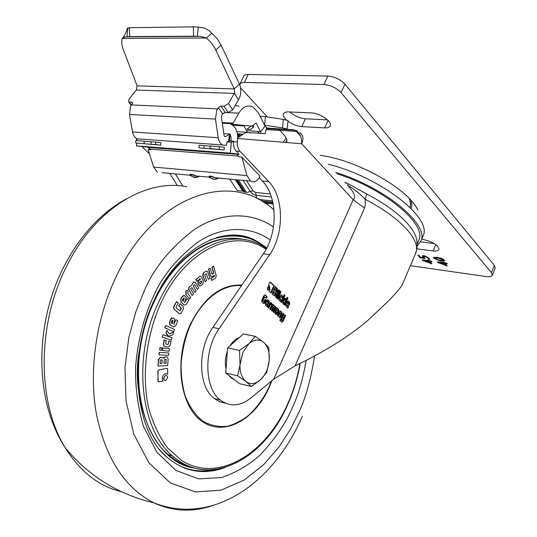 <?xml version="1.0" encoding="UTF-8"?>
<svg xmlns="http://www.w3.org/2000/svg" width="537" height="537" viewBox="0 0 537 537"><rect width="100%" height="100%" fill="white"/><g stroke="black" fill="none" stroke-linecap="round" stroke-linejoin="round"><path stroke-width="0.81" d="M175.391 173.914L182.929 186.171M229.729 179.13L237.2 190.534L242.885 191.125L243.67 191.642M225.54 403.227L219.579 401.73L214.135 398.441C198.166 386.653 197.22 349.104 212.847 327.442L219.096 328.718C203.449 350.493 204.349 388.197 220.291 400.011C229.89 407.066 240.079 406.395 250.86 397.998L273.669 379.243L353.151 199.737C356.071 197.388 354.615 193.058 348.768 186.742M259.257 177.713L262.351 180.949C277.777 196.267 278.032 233.246 263.358 253.726L212.847 327.442M177.391 185.654L169.813 173.384M149.461 153.817L141.882 146.567M136.868 140.493L136.304 138.559M280.301 312.675L278.287 316.4L277.488 315.709L279.415 311.44L280.603 311.071L281.697 312.037L281.979 313.695L280.086 317.971L279.294 317.28L280.918 313.621L280.301 312.675M272.219 306.137L270.628 309.721L269.822 309.017L272.064 304.338L272.957 304.338L273.991 305.902L275.441 306.526L275.823 307.641L273.789 312.48L272.984 311.775L274.595 308.218L274.199 307.312L272.212 311.104L271.407 310.399L273.038 306.768L272.628 305.936L271.722 306.043L270.239 309.379M265.479 305.224L265.285 303.298L266.56 300.472L267.815 299.814L269.104 300.942L269.285 302.868L268.715 304.137L266.305 303.586L268.117 305.466L267.453 306.949L265.479 305.224M285.979 306.358L285.805 304.466L287.047 301.693L288.248 301.042L289.49 302.15L289.665 304.043L289.107 305.291L286.785 304.748L288.523 306.593L287.879 308.05L285.979 306.358M284.966 295.39L281.744 302.579L280.891 301.821L284.113 294.625L284.966 295.39L284.462 295.303L281.354 302.237M282.153 297.652L281.052 296.666L280.71 296.867L279.985 298.485L281.106 299.988L280.455 301.438L279.045 300.183L278.871 298.303L280.106 295.558L281.301 294.92L282.784 296.243L282.153 297.652M281.026 291.839L280.381 293.283L279.522 292.511L280.173 291.067L281.026 291.839L280.529 291.752L279.999 292.933M275.192 286.577L277.414 288.577L277.609 290.638L276.24 292.484L275.642 295.276L274.32 295.954L271.923 293.833L275.192 286.577M269.252 289.262L267.607 289.987L267.372 287.584L269.017 286.859L269.252 289.262L267.768 290.101M222.325 123.215L230.897 123.698L230.863 124.154C235.548 126.625 237.797 131.39 237.609 138.465L237.347 142.036C237.146 146.01 238.059 149.152 240.099 151.454L268.742 181.553C284.12 196.931 284.328 234.065 269.648 254.639L219.096 328.718M269.52 285.765L268.332 285.489L269.695 282.482L270.292 282.167L273.944 285.449L274.038 286.402L271.326 292.41L270.722 292.725L268.876 291.088L269.916 289.839L269.52 285.765M279.643 290.591L276.394 297.813L275.535 297.048L278.784 289.819L279.643 290.591L279.139 290.504L276.011 297.471M280.119 293.86L277.783 299.055L276.931 298.29L279.267 293.088L280.119 293.86L279.623 293.773L277.401 298.713M284.919 298.176L285.872 299.028L283.919 300.72L283.744 304.365L282.771 303.499L283.039 299.928L284.919 298.176M287.933 298.069L284.724 305.238L283.878 304.486L287.094 297.31L287.933 298.069L287.436 297.981L284.341 304.895M263.258 303.284L261.553 301.136L263.553 296.035L265.191 295.028L267.151 296.739L266.459 298.277L264.452 296.921L262.942 300.868L264.117 301.452L265.13 299.196L266.057 300.015L264.499 303.197L263.258 303.284M270.48 304.445L268.815 308.137L268.003 307.433L269.789 303.459L271.098 302.714L271.776 303.298L271.165 304.647L269.977 304.351L268.426 307.802M276.045 308.842L276.622 307.56L278.562 309.299L278.77 310.863L277.293 314.152L276.213 314.588L275.038 313.568L274.669 311.91L275.253 310.581L276.488 309.923L277.77 310.641L276.045 308.842M282.939 321.576L281.865 322.22L279.844 320.508L280.442 319.166L282.039 320.555L282.529 320.106L281.509 319.22L281.099 318.032L283.08 313.259L283.872 313.95L282.321 318.065L283.274 318.434L284.878 314.836L285.657 315.521L282.939 321.576L281.75 322.16M259.619 177.042L260.076 176.136L241.845 157.052L246.953 175.646L250.618 181.137C254.088 182.828 257.089 181.459 259.619 177.042M190.857 175.847L189.903 175.31C189.742 173.78 191.776 173.975 196.005 175.894L198.354 176.626L200.046 176.284M191.407 176.035L190.299 175.263L161.919 172.625M209.886 177.687L208.92 177.136C208.826 175.592 210.92 175.794 215.196 177.734L217.552 178.472L219.21 178.123M218.512 178.056L217.096 178.546C213.048 176.861 210.464 176.378 209.343 177.103L195.481 175.955M250.618 181.137L215.196 177.734L217.23 178.499L215.552 179.177L216.351 179.069M238.576 156.113L150.179 149.125L150.387 149.783L148.138 149.601L153.609 167.027L157.401 172.189M212.075 178.841L215.022 179.358L217.552 178.472M241.845 157.052L239.28 156.851L236.636 154.092L239.207 154.287L236.22 151.159C234.179 148.863 233.259 145.728 233.461 141.768L233.501 141.224L231.366 142.224L230.286 153.146L239.207 154.287M150.179 149.125L148.306 147.259L236.669 154.126M230.286 153.146L136.432 145.889L148.306 147.259M224.137 149.951L224.392 147.299L219.338 146.695L210.276 145.916L210.034 148.574L212.874 148.997L203.906 148.219L204.147 145.581L199.153 145.218L198.918 147.843L224.137 149.951L210.034 148.574M160.905 142.634L160.677 145.165L135.66 142.976L152.481 144.453L150.957 144.231L151.172 141.694L160.905 142.634M226.862 141.909L226.52 145.379L222.264 144.95L219.922 142.634L218.425 139.083L215.465 119.073L216.706 110.354L218.405 107.608L222.613 113.898L221.627 115.408L221.419 116.858L224.07 135.425L224.761 136.64L225.688 136.593L229.494 134.035L228.614 141.09L226.862 141.909L231.366 142.224M137.042 138.969L136.908 140.499M136.673 143.137L136.432 145.889M215.465 119.073L129.464 114.462L132.753 133.263L134.317 136.606L136.7 138.794L222.264 144.95M129.464 114.462L130.578 106.279L132.243 103.708L132.303 102.285L132.572 102.654M222.613 113.898L225.211 112.414L228.198 112.555L232.689 109.85L238.515 99.775L234.38 93.425L136.297 90.028L137.11 85.846L123.295 49.612C121.684 45.289 121.349 41.55 122.295 38.389L125.302 36.818L129.632 36.603L129.377 27.696L127.128 28.474C126.954 30.71 125.537 33.831 122.879 37.832M137.11 85.846L234.233 88.9L239.395 84.054C241.1 88.37 241.227 92.726 239.777 97.13L238.515 99.775M215.84 49.961L221.157 45.162L217.156 38.691L211.806 33.2L206.443 37.979L211.115 42.618L214.86 48.055L234.233 88.9L234.582 92.935L228.507 103.52L223.996 106.245L221.009 106.111L225.211 112.414M221.157 45.162L239.395 84.054M211.806 33.2L208.739 30.341L204.282 28.092L198.314 26.991L193.387 26.857L193.535 36.207L200.106 36.362L206.443 37.979L122.295 38.389M193.535 36.207L129.632 36.603M193.387 26.857L129.377 27.696M136.297 90.028L128.92 99.332L128.652 101.902L129.303 102.07L131.39 104.916M218.405 107.608L221.009 106.111M132.552 103.064L131.907 102.184L129.303 102.07M131.907 102.184L132.303 102.285M155.817 142.036L155.602 144.581L160.677 145.165M135.66 142.976L135.868 140.459L151.159 141.849M150.957 144.231L155.602 144.581M210.249 146.185L204.147 145.581M203.906 148.219L198.918 147.843M230.97 140.332L229.252 141.13L230.145 133.968L231.138 138.029L230.923 141.043L233.501 141.224M237.663 136.848L242.818 134.438L237.649 137.875M229.252 141.13L228.614 141.09M239.012 134.733L239.797 134.176L242.818 134.438M237.649 136.197L239.636 134.787L237.515 134.606M229.856 137.949L229.212 137.902M229.494 134.035L223.822 133.673M147.682 147.178L150.387 149.783M230.863 124.154L251.813 126.135L256.169 123.04L260.512 131.719L246.362 130.504L247.678 132.505L261.183 133.337L260.512 131.719L265.07 126.188L258.599 113.139L253.115 107.024C247.678 104.54 242.899 106.588 238.784 113.166L233.165 123.148L232.138 123.819L230.897 123.698M223.271 113.186L224.298 113.24L224.728 112.481L238.784 113.166M287.161 128.9L288.013 120.59L283.375 119.422L265.466 116.576L260.177 116.307M266.6 128.028L283.67 129.162M285.731 129.135L287.147 128.974L282.502 127.9L264.6 125.188L265.466 116.576M241.288 125.141L241.912 125.195M253.276 125.101L253.625 126.45L252.94 127.665L250.329 129.437L246.913 129.122L251.202 126.081M246.362 130.504L243.751 125.369M239.072 106.407L235.3 105.333M251.423 132.74L251.981 132.773M265.07 126.188L266.735 127.544L265.07 133.646L261.183 133.337M265.07 133.646L260.398 133.29M251.417 132.847L246.174 132.525M237.401 133.834L242.919 134.183L246.812 132.256L236.884 131.646M232.756 125.275L244.033 125.92M266.097 127.343L266.735 127.544M266.567 128.168L292.611 129.659C298.726 130.833 301.767 135.539 301.72 143.782L353.151 199.737L364.509 208.047L295.102 365.838L273.669 379.243M279.978 310.883L281.2 311.943L281.482 313.601L279.696 317.635M279.804 312.588L277.897 316.065M280.603 311.071L280.106 310.977M281.697 312.037L281.2 311.943M281.979 313.695L281.482 313.601M281.878 313.95L281.381 313.863M279.918 312.749L279.421 312.655M272.863 304.264L272.366 304.177L273.487 305.815L273.991 305.902M272.42 305.895L271.722 306.043M274.105 307.265L273.34 307.386L271.823 310.762M274.179 305.781L275.32 307.547L273.4 312.138M272.957 304.338L272.454 304.244M273.575 304.882L273.071 304.788M274.823 305.983L274.326 305.895M275.441 306.526L274.937 306.432M275.823 307.641L275.32 307.547M275.602 308.446L275.105 308.359M273.836 307.473L273.34 307.386M272.266 306.056L271.769 305.962M267.815 299.814L267.319 299.727L268.601 300.854L268.789 302.781L268.225 304.029M267.889 299.874L267.386 299.787M266.305 303.586L265.849 303.821L267.621 305.372L267.064 306.607M268.332 302.626L266.882 302.257L267.607 301.291L268.339 301.928L268.332 302.626L266.386 302.17L266.741 301.378L267.426 301.27M266.882 302.257L266.386 302.17M266.741 301.378L267.238 301.472M269.104 300.942L268.601 300.854M269.285 302.868L268.789 302.781M266.345 303.915L265.849 303.821M268.117 305.466L267.621 305.372M288.248 301.042L287.778 300.962L288.993 302.062L289.168 303.955L288.617 305.177M288.329 301.103L287.832 301.015M286.785 304.748L286.328 304.982L288.027 306.499L287.49 307.708M288.745 303.808L287.349 303.452L288.047 302.492L288.745 303.808L286.852 303.358L287.201 302.586L287.879 302.479M287.349 303.452L286.852 303.358M287.201 302.586L287.698 302.673M289.49 302.15L288.993 302.062M289.665 304.043L289.168 303.955M286.825 305.07L286.328 304.982M288.523 306.593L288.027 306.499M283.999 294.887L284.462 295.303M280.858 296.659L280.213 296.78L279.488 298.397L280.603 299.901L280.072 301.089M279.985 298.485L279.488 298.397M280.213 296.78L280.71 296.867M281.301 294.92L282.281 296.162L281.771 297.303M280.039 299.042L279.542 298.955M281.106 299.988L280.603 299.901M281.381 294.981L280.878 294.9M282.784 296.243L282.281 296.162M280.059 291.329L280.529 291.752M277.609 290.638L277.105 290.551L275.823 292.41M277.22 291.504L276.716 291.416M276.24 292.484L275.743 292.397L275.609 294.162L274.306 295.947M277.105 290.551L276.911 288.497L275.078 286.839M275.629 291.054L274.3 290.034L274.944 288.597L275.447 288.684L276.542 289.671L276.28 290.933L275.944 291.135L274.803 290.114L275.447 288.684M274.34 294.256L272.903 293.135L273.595 291.598L274.098 291.685L275.36 293.316L274.991 294.128L274.112 294.216M274.615 294.303L273.407 293.222L274.098 291.685M272.903 293.135L273.407 293.222M275.4 291.014L275.897 291.101M274.3 290.034L274.803 290.114M276.105 294.249L275.609 294.162M275.642 295.276L275.145 295.189M277.414 288.577L276.911 288.497M268.359 286.651L268.755 289.175M269.017 286.859L268.52 286.771M297.243 130.894L292.611 129.659M270.339 282.2L269.997 282.147M269.916 282.187L273.44 285.369L273.534 286.315L270.594 292.625M273.944 285.449L273.44 285.369M274.038 286.402L273.534 286.315M271.326 292.41L270.829 292.323M278.669 290.074L279.139 290.504M279.146 293.35L279.623 293.773M284.717 298.357L285.375 298.941L283.422 300.633L283.267 303.935M283.422 300.633L283.919 300.72M285.872 299.028L285.375 298.941M286.973 297.572L287.436 297.981M264.506 294.826L266.647 296.652L266.07 297.934M265.016 299.451L265.553 299.921L263.492 303.459M264.62 296.746L263.949 296.827L262.378 300.304L263.526 301.485M265.412 295.202L264.909 295.115M267.151 296.739L266.647 296.652M264.452 296.921L263.949 296.827M262.882 300.391L262.378 300.304M262.855 300.525L262.351 300.438M262.942 300.868L262.439 300.78M263.68 301.512L263.177 301.425M266.057 300.015L265.553 299.921M264.499 303.197L264.003 303.11M270.541 302.586L271.272 303.204L270.776 304.318M270.614 304.298L269.977 304.351M271.225 302.814L270.729 302.72M271.776 303.298L271.272 303.204M276.508 307.815L278.059 309.211L278.267 310.775L276.199 314.575M278.562 309.299L278.059 309.211M277.931 309.07L278.435 309.158M275.951 309.809L277.649 310.936M275.884 313.024L276.38 313.111L275.535 312.205L276.085 311.218L276.978 312.393L276.582 313.152L275.105 312.339L275.353 311.272L275.998 311.198M275.145 312.386L275.642 312.48M275.105 312.339L275.602 312.433M275.038 312.118L275.535 312.205M275.072 311.896L275.575 311.99M275.313 311.353L275.817 311.44M275.353 311.272L275.85 311.359M278.77 310.863L278.267 310.775M278.676 311.111L278.179 311.017M277.293 314.152L276.797 314.058M276.589 309.997L276.085 309.909M284.764 315.085L285.16 315.427L282.442 321.482M282.972 313.507L283.375 313.856L281.804 317.367L282.603 318.515M280.334 319.408L281.697 320.488M282.073 320.569L281.576 320.475M283.872 313.95L283.375 313.856M282.301 317.461L281.804 317.367M282.321 318.065L281.824 317.971M282.932 318.589L282.435 318.495M285.657 315.521L285.16 315.427M300.606 136.143L296.686 131.854L297.599 131.8M297.82 132.001L292.497 129.672M295.102 365.838C324.67 351.695 348.996 336.484 368.087 320.206L387.855 301.546C395.145 294.088 399.884 288.658 402.059 285.248L402.515 284.18M347.419 185.258L347.694 185.406C354.85 189.588 360.642 194.193 365.066 199.214L365.469 204.013L364.509 208.047M402.059 285.248L416.014 252.491C418.048 246.449 415.054 238.811 407.026 229.581C397.521 219.062 383.539 208.94 365.066 199.214L366.872 194.052C384.794 203.51 398.373 213.377 407.596 223.66C413.665 230.621 416.772 236.743 416.92 242.026L417.095 248.363L415.45 253.813M418.383 241.308L418.947 239.992C426.747 224.097 384.559 188.709 336.961 173.78M344.774 182.358L348.258 183.795L366.872 194.052M346.05 182.849L345.66 183.325M348.258 183.795L347.627 185.487M335.699 172.39C384.942 187.514 429.144 224.318 421.015 240.757L417.262 246.02M411.315 200.798L411.913 204.953L411.147 208.591M409.342 198.643L410.523 203.369L410.04 207.483M409.697 199.019L410.657 203.442L410.12 207.316M442.978 262.076L447.173 263.566L447.294 263.929L445.247 263.654L447.207 265.922L437.682 262.439L437.413 261.881L443.528 262.707L443.025 261.969M427.667 260.015L431.815 261.485L431.936 261.855L429.929 261.579L431.909 263.835L422.505 260.385L422.223 259.827L428.224 260.64L427.714 259.901M239.965 84.014L243.879 75.851L245.174 74.878L247.215 74.421L327.852 76.066C334.658 76.69 340.357 79.395 344.955 84.195L494.376 265.412L495.248 268.023L492.301 275.226C491.697 276.555 489.69 277.005 486.274 276.582L410.389 265.687M492.301 275.226L491.415 272.648L494.376 265.412M344.955 84.195L341.109 92.653L491.415 272.648M341.109 92.653C336.491 87.887 330.779 85.175 323.972 84.517L327.852 76.066M248.208 74.401L244.409 82.403L323.972 84.517M244.409 82.403L241.059 83.007L239.69 84.792M240.475 87.679L267.292 116.865M286.429 142.513L286.677 141.996C287.369 139.962 286.335 137.432 283.583 134.398L278.569 129.001M421.632 239.294L423.042 239.468C432.782 241.697 438.105 245.033 438.998 249.483C438.4 250.826 436.447 251.309 433.144 250.933L417.021 248.859M286.456 119.979C283.845 117.59 282.798 115.549 283.321 113.851L284.697 112.441L287.342 111.85L311.52 112.918C319.844 113.032 332.376 121.664 330.282 125.779C329.624 127.316 327.765 128.021 324.71 127.887L301.787 126.611C297.075 126.182 292.464 124.376 287.953 121.194M422.807 257.069L422.263 255.921L423.881 255.612L428.922 258.109L429.62 259.384L428.553 259.217L427.976 258.022L424.754 256.444L423.646 256.632L425.049 258.572L420.122 257.753L417.84 255.182L418.961 255.384L420.739 257.351L423.431 257.706L422.458 255.706M434.03 258.465L433.587 257.485L437.306 257.236L444.086 259.901L444.522 260.868L440.763 261.11L434.03 258.465L433.775 257.263M434.305 243.563L420.558 241.865M327.503 119.899L305.385 118.784C299.666 118.2 294.464 115.911 289.799 111.918M283.127 142.238L286.228 138.116M431.654 261.318L430.124 261.116L429.929 261.579M431.641 263.492L431.493 263.848M431.52 263.358L430.835 263.177L430.64 263.647M430.835 263.177L430.479 263.049M423.814 260.673L423.263 261.009M423.465 260.546L422.673 259.888M428.231 259.955L428.224 260.64M430.452 263.123L430.647 262.653L429.15 260.982L423.982 260.284L423.78 260.747L430.452 263.123L428.949 261.445L423.787 260.754M429.15 260.982L428.949 261.445M429.506 258.955L428.748 258.747L428.553 259.217M428.748 258.747L428.17 257.552L427.976 258.022M428.17 257.552L424.948 255.974L424.754 256.444M424.948 255.974L423.659 256.605M424.633 258.089L421.035 257.612L420.833 258.075M421.035 257.612L420.323 257.283L420.122 257.753M420.323 257.283L418.417 255.176M423.008 256.599L423.633 257.243L423.431 257.706M447.019 263.399L445.442 263.184L445.247 263.654M446.932 265.573L446.777 265.936M446.824 265.446L446.106 265.258L445.911 265.728M446.106 265.258L445.764 265.137M439.011 262.734L438.447 263.07M438.642 262.6L437.85 261.935M443.535 262.016L443.528 262.707M445.737 265.204L445.932 264.734L444.448 263.049L439.179 262.338L438.984 262.808L445.737 265.204L444.253 263.519L438.984 262.808M444.448 263.049L444.253 263.519M444.529 260.62L440.964 260.633L440.763 261.11M440.964 260.633L436.44 259.499M435.467 259.002L434.225 257.988M443.247 259.25L443.045 259.72L438.132 258.075L434.836 258.143L435.057 258.639L439.951 260.277L443.26 260.217L443.461 259.747L442.743 258.821M441.944 258.411L438.326 257.606L435.037 257.666L434.836 258.143M438.326 257.606L438.132 258.075M443.26 260.217L443.045 259.72M242.878 352.259L237.582 375.813L246.006 381.552L251.397 386.506L260.606 379.713L266.795 372.302L269.259 360.267L268.789 347.546L263.58 342.304L255.33 336.37L248.946 343.673L239.522 350.426L240.026 363.475C239.596 371.765 241.596 377.793 246.006 381.552C250.631 384.761 255.498 384.15 260.606 379.713C265.547 374.846 268.426 368.369 269.259 360.267C269.735 352.198 267.842 346.211 263.58 342.304C259.069 338.881 254.189 339.337 248.946 343.673L242.878 352.259M239.24 337.612C235.73 338.894 232.669 341.592 230.044 345.707M251.397 386.506L239.596 383.673L225.728 373.027L227.614 347.848L243.415 333.933L255.33 336.37M227.359 351.245C225.225 357.3 224.788 363.16 226.043 368.825M229.017 375.551L231.34 377.994L234.354 379.646M225.728 373.027L237.582 375.813M227.614 347.848L239.522 350.426M266.614 248.316C251.43 235.387 232.481 232.628 209.759 240.046M184.681 302.492L187.178 298.612L184.553 302.646M184.929 302.546L184.533 302.633L186.191 297.27L184.708 295.679L182.741 296.263L181.016 298.934L181.123 301.928L184.057 305.123L180.875 301.881L180.761 298.887L182.493 296.216L183.855 295.424M189.319 287.235L188.702 289.141L191.991 295.33L188.453 289.094L189.064 287.188L190.333 286.073L189.064 287.188M192.246 295.377L193.555 293.873L190.749 289.289L190.803 288.463L191.863 287.631L194.837 292.403L196.153 290.893L193.354 286.315L193.991 284.805L194.636 284.858L197.408 289.436L198.71 287.933L195.072 282.18L193.407 282.549L192.145 283.664L193.911 281.985M197.408 289.436L194.636 284.858M194.837 292.403L192.031 287.819M203.751 272.83L202.926 275.4L205.215 281.744L202.671 275.36L203.496 272.789L205.752 271.339L203.496 272.789M208.269 279.22L206.289 273.81L208.269 279.22M211.853 280.415L215.619 278.106L216.203 275.689L213.632 266.231L212.149 267.104L213.699 272.722L213.471 273.447L212.33 274.145L211.739 273.722L210.229 268.238L208.725 269.118L210.43 275.266L211.236 276.528L212.491 276.468L214.411 275.327L214.545 275.803L214.263 276.555L211.276 278.327L211.598 280.374L211.021 278.287L214.015 276.508L214.209 275.447M211.236 276.528L210.175 275.226L208.477 269.077L210.229 268.238M212.33 274.145L213.451 272.682L211.9 267.064L213.632 266.231M199.381 286.046L200.992 285.644L202.946 283.838L203.369 281.046L201.543 277.092L200.912 276.307L199.583 276.448L196.139 279.555L196.972 281.341L199.871 278.69L200.496 279.086L198.63 280.804L198.093 283.784L199.381 286.046L197.844 283.744L198.375 280.757L200.241 279.045L200.012 278.616M196.972 281.341L195.891 279.515L199.583 276.448M185.856 294.437L189.548 299.049L185.856 294.437L185.909 291.155L186.997 290.061L185.909 291.155M174.887 309.836L179.123 313.487L174.431 309.594L173.511 308.003L174.008 305.989L176.633 301.586L173.874 307.003L173.834 308.379L174.639 309.789M178.942 305.895L181.258 307.929L181.211 308.909L180.083 310.507L181.009 307.882L178.693 305.842L180.11 303.7L178.693 305.842M150.944 307.627L151.622 307.54M159.429 449.422C175.512 468.345 195.636 474.795 219.801 468.781M158.69 370L166.725 368.389L158.69 370L157.804 371.315L158.214 381.834L162.98 381.116L162.208 378.753C162.375 376.048 163.523 374.343 165.658 373.645L167.463 374.067M164.993 356.93L166.598 356.937L164.993 356.93L163.241 357.984M160.556 357.414L158.59 359.736L158.059 366.012L158.341 359.683L160.308 357.36L161.704 357.373L160.308 357.36M160.127 347.64L159.711 350.077L159.878 347.587L162.013 347.875L159.878 347.587M165.839 344.069L167.719 344.465L168.309 343.942L168.954 340.955L171.041 341.404L168.954 340.955M164.416 339.981L163.55 343.962L164.174 346.117L164.678 346.345L163.926 346.063L163.302 343.908L164.168 339.928L166.215 340.371L164.168 339.928M162.127 337.028L163.047 334.705L162.127 337.028L171.316 340.116L171.988 337.753L163.047 334.705M174.028 324.247L175.821 319.676L173.907 324.462M174.283 324.301L173.901 324.529L174.559 318.857L173.095 318.025L170.88 319.153L169.645 322.307L170.175 324.992L173.565 326.926L169.927 324.939L169.39 322.254L170.632 319.099L171.941 317.837M164.738 327.798L165.765 325.523L164.738 327.798L173.666 331.738L174.438 329.429L165.765 325.523M169.296 333.799L173.552 332.175L169.383 333.927L166.739 330.43L165.993 333.101L168.309 336.283L172.793 334.9L173.552 332.175M162.765 347.976L162.342 350.406L162.516 347.916L169.491 348.822L162.516 347.916M159.375 352.393L159.033 354.829L159.127 352.332L168.819 353.01L159.127 352.332M164.436 380.256L163.416 378.384L165.443 375.376L163.657 378.444L164.436 380.256L165.738 380.532L167.766 377.538L166.973 375.705L165.691 375.437M179.123 313.487L180.177 313.749L181.184 313.098L183.567 308.433L183.036 306.365L180.11 303.7M180.331 310.554L179.687 310.816L176.143 307.708L176.049 307.043L178.224 302.989L176.633 301.586M189.548 299.049L190.776 297.384L187.574 293.121L188.178 291.631L186.997 290.061M186.158 291.195L186.104 294.484M205.215 281.744L206.671 280.65L204.698 275.226L205.006 274.441L206.544 273.85M208.517 279.267L209.967 278.173L207.644 271.856L207.067 271.151L205.752 271.339M192.4 283.711L191.736 285.489L190.333 286.073M184.057 305.123L186.03 304.539L188.809 300.21L187.426 298.659M167.705 374.128L167.645 369.308L167.356 368.476L166.725 368.389M158.939 370.06L157.804 371.315M158.046 371.382L157.932 381.028M158.18 381.089L158.455 381.901M158.059 366.012L167.604 365.59L168.168 359.112L167.369 357.186L166.598 356.937M165.242 356.991L163.369 358.387L162.973 357.655L161.704 357.373M159.711 350.077L161.59 350.305L162.013 347.875M169.202 341.008L168.309 343.942M168.558 343.995L167.719 344.465M167.967 344.519L165.698 343.995L166.215 340.371M164.678 346.345L168.182 347.077L170.182 345.365L171.041 341.404M162.375 337.082L171.316 340.116M173.565 326.926L175.774 325.791L177.76 320.696L176.069 319.73M164.987 327.852L173.666 331.738M166.987 330.483L165.993 333.101M166.242 333.155L168.558 336.337M162.342 350.406L169.068 351.238L169.491 348.822M159.033 354.829L168.477 355.434L168.819 353.01M201.657 282.71L199.959 283.992L199.455 282.402L201.281 280.958L201.811 281.952L201.402 282.663L201.811 281.952M184.198 297.921L183.292 301.284L182.546 300.452L182.533 299.572L184.084 297.813M164.805 359.347L166.155 359.381L166.007 363.274L163.993 363.361L164.282 359.971L164.805 359.347M161.926 363.448L160.033 363.529L160.301 360.434L160.825 359.803L162.046 359.844L161.926 363.448L162.194 360.361M172.672 320.193L172.39 323.704L171.478 323.187L171.296 322.361L172.021 320.529L172.82 320.28M201.402 282.663L200.301 283.959M201.563 281.912L201.422 281.146M183.097 301.062L184.319 298.055M166.295 359.891L166.155 359.381M164 363.294L166.007 363.274M165.758 363.22L166.047 359.83M160.039 363.462L161.677 363.388M161.946 360.3L162.046 359.844M172.149 323.569L172.572 320.227M246.597 180.747L253.055 190.789L250.255 191.534L243.073 180.412M253.055 190.789L255.625 192.441L270.373 193.971M271.44 196.992L255.35 195.213L252.471 193.776L250.255 191.534L246.577 192.514L238.428 179.962M255.625 192.441L256.639 198.435M272.541 200.932L258.586 199.422M236.032 179.734L243.966 191.924L245.221 192.374L237.072 179.835M261.21 200.872L272.816 202.134M299.767 132.693C303.177 134.901 303.828 138.6 301.72 143.782L237.609 138.465M273.192 204.006L264.822 203.087M243.966 191.924L243.308 190.91M242.885 191.125L241.825 189.635L242.637 189.883M241.825 189.635L235.334 179.667M246.953 175.646L153.609 167.027M213.746 179.459L215.022 179.358M215.015 179.358L211.216 178.385L209.343 177.096L210.464 177.881M196.012 175.894L198.435 176.747L196.408 177.324L192.152 176.539L190.299 175.263C191.367 174.565 193.904 175.042 197.918 176.693L198.354 176.626M198.435 176.747L199.375 176.217M197.24 177.217L194.656 177.606M198.442 176.747L195.857 177.505L192.991 176.988M198.314 26.991L197.374 36.227M126.98 36.664L127.806 27.904M232.689 109.85L228.507 103.52M228.198 112.555L223.996 106.245M217.545 108.877L131.397 104.896M218.156 137.714L132.464 131.981M144.05 143.715L144.258 141.191M219.096 149.36L219.338 146.695M225.688 136.593L224.594 136.519M237.347 142.036L233.461 141.768M233.165 123.148L222.231 122.537M282.502 127.9L283.375 119.422M252.424 125.698L252.94 127.665M257.767 131.196L259.082 133.21M240.099 151.454L236.22 151.159M268.742 181.553L262.351 180.949M269.648 254.639L263.358 253.726M265.023 302.304L264.526 302.21M277.414 313.91L276.917 313.823M283.066 321.321L282.569 321.227M266.177 129.585L295.551 131.323M328.268 164.235C379.921 176.901 432.419 217.841 423.183 235.662L422.599 237.025M320.139 155.314C357.38 160.154 408.268 188.964 417.773 209.987M285.778 142.459L286.859 140.123M435.822 244.597L433.144 250.933M328.087 120.469L324.71 127.887M301.787 126.611L305.385 118.784M422.7 259.921L422.505 260.385M429.338 258.935L429.144 259.405M437.883 261.969L437.682 262.439M186.762 186.769C145.433 178.271 94.17 209.39 66.199 267.124C36.771 325.227 37.275 402.945 65.212 447.717C80.087 471.647 98.754 486.287 121.214 491.644M211.578 505.941C191.79 512.419 172.592 511.399 153.985 502.887C124.987 488.308 105.789 458.672 96.391 413.987C88.625 370.631 96.076 318.407 116.408 276.146C154.831 194.354 231.608 169.773 274.018 210.007M172.155 457.813L173.652 456.94M314.521 356.125C310.97 378.921 305.828 397.508 299.109 411.879L290.564 429.103L278.918 447.133L263.553 464.787L244.1 480.078L220.908 490.187L195.428 491.932L170.33 482.897L148.89 462.813L133.78 434.091L126.034 400.964L124.96 367.724L128.873 337.404L135.908 311.487L144.534 290.248C154.106 267.856 170.578 247.705 193.964 229.796C217.451 213.813 248.732 209.866 273.474 226.983M270.252 239.952C247.799 224.057 219.25 227.587 197.905 242.14C176.673 258.445 161.758 276.743 153.152 297.028C145.05 314.568 138.029 337.927 135.606 366.496C135.096 386.392 137.673 406.267 143.345 426.143L156.797 452.12L175.975 470.452L198.549 478.876L221.573 477.554C236.22 472.473 249.128 464.908 260.297 454.846C275.327 438.648 286.14 422.653 292.739 406.865C298.377 394.722 302.855 379.27 306.157 360.495M225.258 467.425C202.489 475.829 181.915 471.412 163.523 454.181C134.834 426.432 127.84 353.588 154.69 299.102C179.767 244.496 228.735 222.358 258.398 242.234L266.815 247.919L258.371 242.234C245.825 235.287 232.091 233.676 217.163 237.394M245.033 239.75C202.355 229.574 166.41 271.964 154.106 300.72L146.138 320.925M241.428 239.28C211.531 233.172 174.693 257.579 154.562 300.935C127.96 354.997 135.747 428.029 168.162 454.55C175.404 460.9 183.292 465.109 191.837 467.19M212.068 469.801C197.522 470.788 184.278 466.129 172.337 455.826C139.956 429.264 132.23 356.018 158.871 301.767C183.829 247.389 233.541 225.372 265.171 247.658L266.5 248.53M299.941 363.562C297.532 377.243 293.605 390.332 288.154 402.824C266.03 454.262 217.874 483.649 181.472 460.357L167.423 447.751C159.274 436.709 152.991 423.411 148.574 407.845C141.52 375.303 146.118 335.806 161.066 302.761C185.715 248.993 234.844 227.211 266.07 249.322M271.984 380.626L269.547 386.633C255.176 419.639 224.325 437.011 202.234 421.525C179.908 406.596 173.599 359.81 190.4 324.187C204.275 297.102 221.432 284.066 241.872 285.08M271.453 381.069L269.265 386.398C265.365 395.594 259.015 404.77 250.229 413.926C243.724 419.545 236.293 423.626 227.93 426.183C219.197 427.324 210.719 425.593 202.496 420.995C194.971 414.571 189.145 406.079 185.017 395.521C182.09 384.445 180.808 373.45 181.184 362.542C182.895 346.862 186.097 334.168 190.769 324.469C197.878 308.11 216.633 283.811 241.489 285.644M184.016 467.888C197.341 472.889 211.021 472.748 225.05 467.485M266.58 300.431L267.131 301.203M268.057 302.573L268.54 303.331M216.861 237.482C231.903 233.655 245.751 235.233 258.398 242.234L258.371 242.234C247.154 236.038 234.917 234.092 221.653 236.394M139.237 351.48C130.424 396.346 152.226 462.659 194.287 468.029M263.13 202.019L273.018 203.1M236.851 154.307L148.95 147.467M125.302 36.818L200.106 36.368M128.652 101.902L131.135 105.292M279.999 310.896L280.495 310.99M274.206 305.795L274.702 305.889M272.105 305.822L272.447 305.882M267.104 301.197L267.46 301.264M287.55 302.405L287.913 302.465M280.549 296.578L280.898 296.639M274.152 294.242L274.655 294.33M275.441 291.047L275.944 291.135M268.413 286.691L268.909 286.771M214.135 398.441L220.291 400.011M264.687 294.941L265.191 295.028M263.251 301.479L263.754 301.572M270.601 302.626L271.098 302.714M275.911 313.044L276.407 313.138M275.991 309.829L276.488 309.923M296.256 130.806L294.115 130.176L266.453 128.565M417.195 244.1L418.947 239.992M421.015 240.757L423.183 235.662M231.34 377.994L232.581 378.283M62.99 268.446C34.543 324.959 34.355 400.689 65.212 447.717C88.659 476.057 118.247 494.449 153.985 502.887C213.666 526.347 274.461 481.783 302.351 416.215M191.011 466.995C182.775 464.854 175.156 460.706 168.162 454.55L172.337 455.826C209.759 489.227 265.056 459.075 288.335 403.099C293.833 390.473 297.8 377.256 300.223 363.428M63.171 268.084C79.395 236.206 100.5 213.102 126.47 198.771"/></g></svg>
